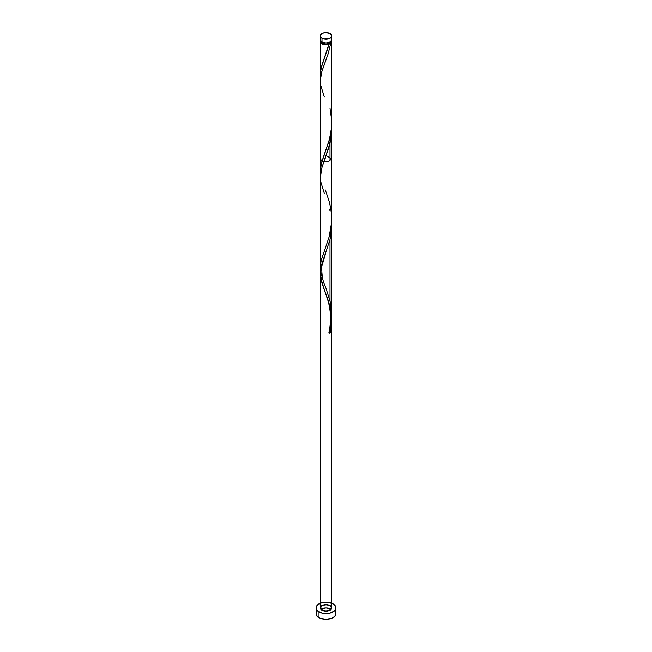 <?xml version="1.0" encoding="UTF-8"?>
<svg xmlns="http://www.w3.org/2000/svg" width="652" height="652" viewBox="0 0 652 652"><rect width="100%" height="100%" fill="white"/><g stroke="black" fill="none" stroke-linecap="round" stroke-linejoin="round"><path stroke-width="0.98" d="M320.768 38.452L320.45 40.334L321.998 42.013L321.998 38.183A5.664 3.268 180 0 1 320.336 35.868A5.664 3.268 180 0 1 323.832 32.853A5.664 3.268 180 0 1 330.002 33.554L326 32.6L322.854 33.154L320.768 34.621L320.45 36.504L321.289 37.686L323.832 38.892L329.146 38.59L331.232 37.123L331.664 35.868L330.002 33.554A5.664 3.268 180 0 1 331.664 35.868A5.664 3.268 180 0 1 328.168 38.892A5.664 3.268 180 0 1 321.998 38.183L321.998 42.013A5.664 3.268 0 0 0 328.168 42.722A5.664 3.268 0 0 0 331.664 39.699L331.232 38.452M321.469 41.549L322.797 43.399L322.797 42.396L322.797 43.399A4.531 2.616 0 0 0 329.203 43.399A4.531 2.616 0 0 0 330.523 41.663M316.848 611.494L316.09 613.679A9.91 5.721 0 0 0 318.991 617.721L318.991 611.943A9.91 5.721 180 0 1 316.09 607.9A9.91 5.721 180 0 1 322.21 602.619A9.91 5.721 180 0 1 333.009 603.858A9.91 5.721 180 0 1 335.91 607.9A9.91 5.721 180 0 1 329.79 613.19A9.91 5.721 180 0 1 318.991 611.943L318.991 617.721A9.91 5.721 0 0 0 329.79 618.968A9.91 5.721 0 0 0 335.91 613.679L335.152 611.494M320.613 78.362L320.377 73.244L321.126 68.061L329.13 44.271A5.664 3.268 180 0 1 321.998 43.855A5.664 3.268 180 0 1 320.336 41.549A5.664 3.268 180 0 1 320.572 40.62M321.477 41.663A4.531 2.616 0 0 0 322.797 43.399L326 44.165L329.203 43.399L329.13 44.271L328.274 44.54L324.484 44.695L321.289 43.366L320.336 41.549L320.344 74.1M320.344 170.302L321.713 162.12L329.594 138.811L331.42 128.208L331.664 41.549A5.664 3.268 180 0 1 330.719 43.35L328.054 54.002L321.721 71.924L320.344 80.449M330.002 204.695L329.594 202.976M320.58 270.759L320.401 265.413L321.289 259.985L329.032 237.23L331.33 225.413L331.664 158.852L328.168 161.875L321.998 161.166L320.336 158.852L320.336 170.889M321.289 274.41L320.719 271.664M321.664 275.812L321.534 275.34M323.09 280.189L322.74 279.195M323.832 282.234L323.457 281.199M331.566 318.029L331.55 325.193L330.719 332.259L331.664 321.412L330.002 307.141L331.664 321.412L330.719 332.259A5.664 3.268 180 0 1 329.13 333.18L331.224 322.691L331.664 315.421L331.24 308.151L330.002 300.996L330.002 239.537L330.002 300.996L325.332 286.212M331.664 128.811L331.55 125.16L331.42 134.345L330.002 143.228L330.002 161.166L330.002 143.228L330.002 161.166L330.002 143.228L321.623 168.575L320.368 178.216M331.428 40.62A5.664 3.268 180 0 1 331.664 41.549M326.236 155.592L331.664 158.852M329.203 332.3L330.719 332.259A5.664 3.268 180 0 1 329.13 333.18L331.224 322.691L331.664 315.421L330.002 300.996L330.002 239.537L321.998 263.612L320.58 269.773L320.768 278.102L324.354 289.765M329.13 303.653L329.985 307.068L329.13 303.653M327.084 297.149L328.143 300.344L327.084 297.149M324.875 291.134L325.976 294.085L324.875 291.134M322.838 285.609L323.816 288.314L322.838 285.609M321.281 280.499L321.982 283.009L321.281 280.499M320.336 273.286L322.015 263.555L330.018 239.463L331.664 225.111L331.55 221.46L331.558 228.754L330.018 239.463L322.015 263.555L320.336 273.286L320.76 278.054L320.336 273.286L320.336 607.9A5.664 3.268 0 0 0 321.998 610.215A5.664 3.268 0 0 0 330.002 610.215A5.664 3.268 0 0 0 330.002 605.594A5.664 3.268 0 0 0 321.998 605.594A5.664 3.268 0 0 0 321.998 610.215A5.664 3.268 0 0 0 328.168 610.924A5.664 3.268 0 0 0 331.664 607.9A5.664 3.268 0 0 0 330.002 605.594A5.664 3.268 0 0 0 323.832 604.885A5.664 3.268 0 0 0 320.336 607.9L321.998 605.594L326 604.632L330.002 605.594L331.664 607.9L330.002 610.215L326 611.168L321.998 610.215L320.336 607.9C320.067 612.098 331.933 612.098 331.664 607.9C331.933 603.703 320.067 603.703 320.336 607.9C321.412 610.101 323.922 611.128 327.866 610.989C331.11 609.677 331.958 607.966 330.425 605.863C325.91 603.54 319.431 605.749 320.768 609.155C323.995 612.106 331.281 611.022 331.623 607.534C330.132 605.423 327.434 604.559 323.547 604.958C320.58 606.466 320.067 608.218 321.998 610.215C326.098 612.684 333.612 609.783 331.232 606.653C329.081 603.467 320.213 604.486 320.336 607.9L320.336 273.335M320.336 176.985L320.442 179.357L320.45 174.614L322.015 167.254L329.162 146.578L331.558 132.454L329.162 146.578L322.015 167.254L320.336 177.034M331.664 315.421L331.24 308.151L330.002 300.996L330.002 239.537L331.664 225.184L331.664 607.9L331.664 130.351M329.382 332.218A1.133 0.652 180 0 1 330.719 332.259A5.664 3.268 180 0 1 329.13 333.18L331.143 323.335L331.664 315.152M331.216 314.085L331.452 316.448M330.686 310.499L330.841 311.428M330.002 307.141L330.271 308.347M329.146 303.718L329.594 305.421M328.168 300.409L328.665 302.055M327.108 297.214L327.646 298.795M326 294.142L326.554 295.666M324.892 291.191L325.446 292.65M331.55 221.533L331.664 323.09M329.594 209.113L330.002 210.832M331.55 125.233L331.664 607.9L331.664 225.184M331.118 40.147L331.493 42.331L330.719 43.35L329.203 43.399L330.531 41.549M320.336 41.549L320.768 40.294M331.403 608.886A9.91 5.721 0 0 0 320.597 608.886M333.009 603.858L327.932 602.293L322.21 602.619L317.76 604.722L316.285 606.784L316.285 609.017L317.76 611.079L322.21 613.19L326 613.622L329.79 613.19L334.24 611.079L335.715 609.017L335.715 606.784L333.009 603.858M316.09 607.9L316.09 613.679L316.848 615.871L320.499 618.438L326 619.4L331.501 618.438L335.152 615.871L335.91 613.679L335.91 607.9M331.501 608.927L326 607.957L320.499 608.927M320.336 35.868L320.336 39.699A5.664 3.268 0 0 0 321.998 42.013L326 42.967L330.002 42.013L331.55 40.334L331.664 35.868M331.583 318.412L330.719 332.259L329.13 333.18L328.967 332.496M328.877 332.683C331.249 322.047 331.004 311.542 328.135 301.151L321.982 283.009L320.336 273.286L322.015 263.555L330.018 239.463L331.24 232.381L331.583 222.112M324.256 193.196L320.76 181.753L320.45 174.614L322.015 167.254L330.018 143.163L331.24 136.081L331.583 125.812M324.256 96.887L320.76 85.453L320.45 78.313L322.015 70.954L328.184 53.594L330.719 43.35L329.203 43.399L321.982 64.915L320.442 72.266L320.523 77.661M329.203 43.399L329.13 44.271M330.002 108.395L331.558 119.169L331.224 130.082L329.13 140.571L321.281 163.733L320.442 168.566L320.523 173.962M325.356 189.985L329.162 201.346L330.719 208.273L331.558 215.47L331.55 222.764L329.13 236.88L321.281 260.034L320.442 264.867L320.523 270.262M325.356 254.247L321.738 266.546C321.68 275.454 322.887 282.031 325.356 286.285L330.002 300.996C332.438 311.884 332.153 322.61 329.13 333.18A1.133 0.652 180 0 1 328.901 332.61M320.336 267.198L320.336 80.734M320.336 179.455L320.336 275.209M325.356 157.939L323.922 161.892"/></g></svg>
